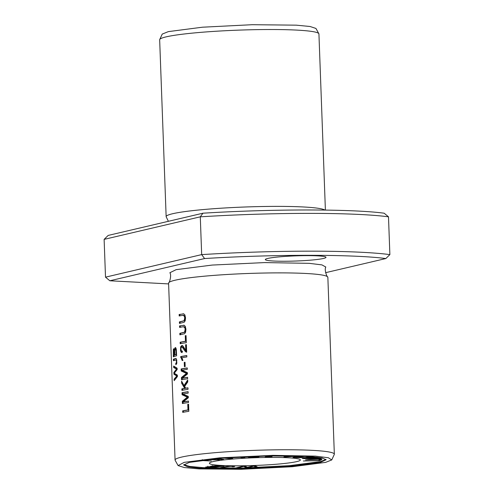 <?xml version="1.0" encoding="UTF-8"?>
<svg xmlns="http://www.w3.org/2000/svg" width="494" height="494" viewBox="0 0 494 494"><rect width="100%" height="100%" fill="white"/><g stroke="black" fill="none" stroke-linecap="round" stroke-linejoin="round"><path stroke-width="0.74" d="M169.917 272.719L176.136 269.662L212.161 265.068L264.537 262.586L309.232 263.345L321.921 264.889L325.762 267.001M168.608 283.908L109.835 280.771L204.596 258.547C273.509 254.237 353.698 254.237 385.826 258.553L325.608 272.676M267.779 258.448A30.356 2.575 177.9 0 0 265.321 259.56A30.356 2.575 177.9 0 0 295.752 261.023A30.356 2.575 177.9 0 0 325.997 257.337A30.356 2.575 177.9 0 0 301.717 255.701A30.356 2.575 177.9 0 0 267.779 258.448M202.935 213.204L200.286 216.823A159.377 13.523 -2.1 0 1 388.494 216.823L384.165 213.21C352.21 208.9 271.669 208.894 202.935 213.204L108.174 235.428L104.123 239.374L105.506 277.159L109.835 280.771M319.772 460.63L321.582 459.692L319.643 459.735L318.216 460.476L303.341 460.982L319.772 460.63L319.741 459.877L319.352 459.883M293.201 455.869L283.902 457.024L299.469 456.048L292.973 457.438L295.363 457.549L305.607 456.271M298.296 455.987L287.323 456.864L295.004 455.906M304.088 456.203L295.554 457.265L301.025 456.079M322.082 459.093L307.719 459.593L321.174 458.543L306.428 458.66L319.995 457.827L303.458 458.617L318.642 458.568L305.539 459.883L322.082 459.093M310.368 456.555L305.403 457.568L296.215 457.629L308.688 457.71L302.291 458.432L317.185 457.246L307.422 457.555L311.955 456.666M255.33 465.848L253.095 465.91L247.383 467.312L245.08 466.12L242.968 466.175L236.478 467.775L238.682 467.719L243.777 466.355L245.771 467.528L248.414 467.46L253.99 466.083L255.54 467.268L257.788 467.213L255.33 465.848M239.102 457.036L242.745 457.919L244.851 457.79L241.276 456.919M214.705 458.753L221.843 459.568L223.689 459.401L216.885 458.63M223.152 458.099L230.951 458.728L232.798 458.556L225.4 457.926M233.989 466.663L234.755 466.311C231.044 465.749 224.134 466.688 220.293 467.695L230.019 466.373C232.489 466.28 233.187 466.385 232.1 466.676L233.989 466.663L233.977 466.213M232.717 465.706L232.742 466.46L232.1 466.676M200.243 460.476L211.327 461.026L202.33 460.377L207.363 459.791L219.385 459.852L207.258 459.605M254.015 456.351L248.383 457.209L253.576 457.413L258.998 456.796L250.489 457.135L256.812 456.252M224.029 466.083L219.534 465.867C215.946 465.546 208.456 466.175 211.068 466.521L205.714 467.04L212.235 467.515L224.029 466.083M210.456 466.355L211.068 466.521L211.049 466.157M183.774 464.632L189.758 466.447L203.374 467.676L242.461 468.028L289.614 465.638L320.39 461.612L326.003 459.426M296.69 461.612A45.534 3.866 177.9 0 0 300.377 459.945A45.534 3.866 177.9 0 0 254.731 457.753A45.534 3.866 177.9 0 0 209.363 463.279A45.534 3.866 177.9 0 0 245.784 465.731A45.534 3.866 177.9 0 0 296.69 461.612M268.174 455.937L265.087 457.08L266.371 457.061L272.077 456.61L267.989 456.709L270.187 455.9M286.483 455.95L279.95 456.092L286.483 455.95M331.74 459.939L334.315 454.387A79.688 6.762 177.9 0 0 334.339 454.19L327.855 277.325A79.688 6.762 177.9 0 0 327.676 276.899A79.688 6.762 177.9 0 0 279.604 272.879A79.688 6.762 177.9 0 0 175.03 280.24A79.688 6.762 177.9 0 0 168.732 282.722A79.688 6.762 177.9 0 0 168.584 283.161L175.067 460.031A79.688 6.762 177.9 0 0 175.111 460.223L178.087 465.576L184.355 467.552L198.952 468.892L241.183 469.3L292.257 466.725L325.632 462.372L331.74 459.939L328.362 457.747L315.438 456.129L272.836 455.357L219.632 457.839L184.163 462.365L178.099 465.57M334.339 454.19A79.688 6.762 177.9 0 0 286.094 449.75A79.688 6.762 177.9 0 0 175.067 460.031M186.788 355.544A79.688 6.762 177.9 0 0 180.656 356.6L182.193 360.515A79.688 6.762 -2.1 0 1 182.885 360.385L181.928 357.761A79.688 6.762 -2.1 0 1 186.837 356.934L186.788 355.544M185.182 366.536L185.028 362.256A79.688 6.762 177.9 0 0 184.243 362.386L184.404 366.665A79.688 6.762 -2.1 0 1 185.182 366.536M188.832 411.311L188.572 404.228A79.688 6.762 177.9 0 0 187.769 404.351L187.979 409.934A79.688 6.762 177.9 0 0 182.669 410.866L182.718 412.36A79.688 6.762 -2.1 0 1 188.832 411.311M177.389 376.601L177.334 375.07L174.234 373.26L177.136 369.592L177.08 368.141L173.647 366.085L173.703 367.592L176.556 369.03L173.876 372.445L173.944 374.254L176.809 376.014L174.123 379.126L174.178 380.658L177.389 376.601M186.318 342.669L186.059 335.587A79.688 6.762 177.9 0 0 185.256 335.71L185.46 341.298A79.688 6.762 177.9 0 0 180.149 342.225L180.205 343.725A79.688 6.762 -2.1 0 1 186.318 342.669M188.51 402.493L188.455 401.042A79.688 6.762 177.9 0 0 183.157 401.937L188.338 397.763L188.288 396.41L182.947 393.996A79.688 6.762 -2.1 0 1 188.165 393.119L188.115 391.668A79.688 6.762 177.9 0 0 182.002 392.724L182.076 394.743L187.331 397.157L182.317 401.282L182.397 403.542A79.688 6.762 -2.1 0 1 188.51 402.493M185.59 344.793L185.793 350.351L182.854 345.893L181.953 345.43L180.65 346.8L180.508 350.542L181.144 352.185L182.125 352.648L182.15 351.203L181.391 350.901L180.934 348.98L181.168 347.572L182.045 346.881L185.225 351.388L186.664 352.16L186.392 344.67A79.688 6.762 177.9 0 0 185.59 344.793L186.3 344.793A78.929 6.694 -2.1 0 1 186.392 344.775M186.664 352.086L186.077 352.086L186.664 352.16M175.845 364.702L176.84 362.979L176.506 359.064L175.771 358.459L173.394 359.218L173.45 360.719L175.821 359.953L176.302 360.521C176.543 362.195 176.352 363.139 175.741 363.362L175.845 364.702M188.029 389.315L187.973 387.815A79.688 6.762 177.9 0 0 185.676 388.179L184.62 386.493L187.757 381.924L187.683 379.942L184.046 385.53L181.576 381.201L181.65 383.233L184.7 388.346A79.688 6.762 177.9 0 0 181.86 388.864L181.916 390.365A79.688 6.762 -2.1 0 1 188.029 389.315M187.64 378.737L187.584 377.293A79.688 6.762 177.9 0 0 182.286 378.188L187.467 374.014L187.417 372.661L182.076 370.247A79.688 6.762 -2.1 0 1 187.294 369.364L187.245 367.919A79.688 6.762 177.9 0 0 181.131 368.969L181.205 370.988L186.46 373.402L181.446 377.527L181.526 379.787A79.688 6.762 -2.1 0 1 187.64 378.737M182.527 315.376C184.719 315.592 185.219 317.383 184.027 320.748L179.402 321.89L179.458 323.397L184.145 322.286L185.207 320.76L185.528 317.877L184.861 314.876L183.675 313.881L179.131 314.48L179.186 315.981A79.688 6.762 -2.1 0 1 182.527 315.376L183.638 315.326M182.947 326.812C185.139 327.034 185.639 328.825 184.447 332.184L179.822 333.333L179.878 334.833L184.565 333.722L185.627 332.196L185.948 329.319L185.281 326.312L184.095 325.318L179.55 325.916L179.606 327.417A79.688 6.762 -2.1 0 1 182.947 326.812L184.058 326.762M176.63 355.779L176.327 349.567L175.926 348.06L175.203 347.517L174.438 349.913L173.993 348.665L173.351 349.147L173.308 356.829A79.688 6.762 -2.1 0 1 176.63 355.779M315.845 28.411L310.09 26.503L296.351 25.169L252.224 24.7L202.404 27.207L168.368 31.616L162.335 34.043M104.123 239.374L200.286 216.823L201.676 254.608A159.377 13.523 -2.1 0 1 389.877 254.614L385.826 258.553M105.506 277.159L201.676 254.608L204.596 258.547M325.392 210.073L318.933 33.956A79.688 6.762 177.9 0 0 318.889 33.759A79.688 6.762 177.9 0 0 270.681 29.517A79.688 6.762 177.9 0 0 166.108 36.871A79.688 6.762 177.9 0 0 159.686 39.594A79.688 6.762 177.9 0 0 159.661 39.792L166.145 216.662A79.688 6.762 177.9 0 0 166.324 217.088L168.392 221.306M388.494 216.823L389.877 254.614M324.867 210.067A79.688 6.762 177.9 0 0 257.183 206.628A79.688 6.762 177.9 0 0 172.591 213.741A79.688 6.762 177.9 0 0 166.145 216.662M320.421 462.372L326.12 459.753L321.995 457.876L309.997 456.524L269.131 455.919L221.837 458.204L189.375 462.365L183.675 464.978L187.8 466.855L199.798 468.207L240.664 468.818L287.959 466.527L320.421 462.372M173.561 355.205L173.456 351.166L173.869 349.999L174.462 354.89A79.688 6.762 177.9 0 0 173.561 355.205L174.271 355.205A78.929 6.694 -2.1 0 1 175.166 354.89L175.16 354.766M174.462 354.89L175.166 354.89M174.851 354.766L174.746 350.555L175.247 349.079L175.944 350.561L176.105 354.402A79.688 6.762 177.9 0 0 174.851 354.766L175.549 354.766A78.929 6.694 -2.1 0 1 176.58 354.464M176.105 354.402L176.556 354.402M175.944 350.561L176.395 350.561M174.438 349.913L174.814 349.913M174.005 356.563L173.956 355.205M173.9 349.999L174.141 348.906M176.265 349.209L175.327 349.067M175.203 349.097L175.66 347.683M174.777 350.166L173.869 349.999M267.989 456.709L267.964 456.018M266.371 457.061L266.352 456.61M267.964 456.135L267.544 456.172M180.298 327.281L180.248 325.916L183.824 325.268M179.55 325.916L180.248 325.916M180.569 334.697L180.52 333.333L185.244 332.085C186.331 328.714 185.8 326.954 183.651 326.812M179.822 333.333L180.52 333.333M212.062 467.268C203.775 467.071 209.468 466.342 215.631 466.836L212.062 467.268L207.832 466.978L207.801 466.219M217.02 465.99L221.077 466.175L217.027 466.669L212.469 466.342L217.014 465.793M179.884 315.845L179.828 314.48L183.404 313.826M179.131 314.48L179.828 314.48M180.156 323.261L180.1 321.89L184.824 320.649C185.911 317.278 185.38 315.518 183.231 315.376M179.402 321.89L180.1 321.89M222.244 467.713L222.232 467.312M182.218 379.658L182.144 377.527L187.177 373.408L181.903 370.988L181.829 368.969A78.929 6.694 -2.1 0 1 187.245 368.03M181.446 377.527L182.144 377.527M186.46 373.402L187.177 373.408M181.205 370.988L181.903 370.988M181.131 368.969L181.829 368.969M182.286 378.188L182.984 378.188A78.929 6.694 -2.1 0 1 187.59 377.397M182.607 390.229L182.558 388.864A78.929 6.694 -2.1 0 1 185.404 388.346L182.329 382.566M181.86 388.864L182.558 388.864M184.7 388.346L185.404 388.346M181.65 383.233L182.354 383.233M184.046 385.53L184.75 385.53L187.72 380.917M185.676 388.179L186.386 388.179A78.929 6.694 -2.1 0 1 187.979 387.926M221.843 459.568L221.831 459.229M230.951 458.728L230.939 458.389M176.5 364.134L176.821 363.071M175.741 363.362L176.438 363.362M176.302 360.521L176.846 360.521M174.147 360.453L174.104 359.218L176.08 358.533M173.394 359.218L174.104 359.218M242.745 457.919L242.721 457.271M185.793 350.351L186.504 350.351L186.3 344.793M186.658 352.018L183.311 347.245L181.928 346.868M182.132 352.444L181.218 350.616M181.168 347.566L182.305 345.504M183.095 403.407L183.015 401.282L188.047 397.157L182.774 394.743L182.7 392.724A78.929 6.694 -2.1 0 1 188.115 391.779M182.317 401.282L183.015 401.282M187.331 397.157L188.047 397.157M182.076 394.743L182.774 394.743M182.002 392.724L182.7 392.724M183.157 401.937L183.854 401.937A78.929 6.694 -2.1 0 1 188.461 401.153M180.897 343.589L180.847 342.225A78.929 6.694 -2.1 0 1 186.17 341.298L185.966 335.71A78.929 6.694 -2.1 0 1 186.059 335.698M180.149 342.225L180.847 342.225M185.46 341.298L186.17 341.298M185.256 335.71L185.966 335.71M256.485 466.49L255.509 466.515L254.614 465.867M255.54 467.268L255.509 466.515M248.414 467.46L248.402 467.052M246.321 466.756L244.45 466.138M245.771 467.528L245.74 466.774M238.682 467.719L238.664 467.238M174.851 379.627L174.833 379.126L177.507 376.014L174.654 374.254L174.629 373.501M174.123 379.126L174.833 379.126M176.809 376.014L177.365 376.014M173.944 374.254L174.654 374.254M174.598 372.723L177.253 369.03L174.407 367.592L174.376 366.61M173.876 372.445L174.586 372.445M176.556 369.03L177.05 369.03M173.703 367.592L174.407 367.592M183.416 412.231L183.367 410.866A78.929 6.694 -2.1 0 1 188.689 409.934L188.486 404.351A78.929 6.694 -2.1 0 1 188.578 404.339M182.669 410.866L183.367 410.866M187.979 409.934L188.689 409.934M187.769 404.351L188.486 404.351M185.102 366.548L184.954 362.386A78.929 6.694 -2.1 0 1 185.028 362.374M184.243 362.386L184.954 362.386M307.422 457.555L307.41 457.154M180.656 356.6L181.354 356.6A78.929 6.694 -2.1 0 1 186.794 355.655M180.687 357.502L181.384 357.502L181.354 356.6M182.897 360.515L181.384 357.502M295.363 457.549L295.344 456.931M286.038 457.123L286.026 456.759M295.554 457.265L295.542 456.888M175.802 349.727L176.346 349.727M315.919 28.411L318.889 33.759M159.686 39.594L162.26 34.043M325.818 267.001C324.033 269.631 327.164 277.542 327.676 276.899M169.862 272.719C171.832 275.214 169.294 283.334 168.732 282.722M184.219 325.256L183.509 325.256M212.445 465.583L212.469 466.342M250.464 456.382L250.489 457.135M183.799 313.814L183.089 313.814M202.305 459.624L202.33 460.377M176.525 359.959L175.821 359.959M182.7 351.215L182.002 351.215"/></g></svg>
